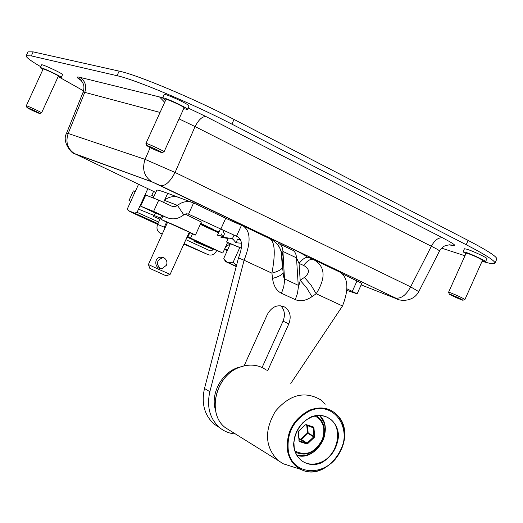 <?xml version="1.0" encoding="UTF-8"?>
<svg xmlns="http://www.w3.org/2000/svg" width="523" height="523" viewBox="0 0 523 523"><rect width="100%" height="100%" fill="white"/><g stroke="black" fill="none" stroke-linecap="round" stroke-linejoin="round"><path stroke-width="0.78" d="M40.729 66.702C30.576 60.773 25.738 57.112 26.222 55.726L31.321 55.902L117.041 75.704C134.882 79.457 192.006 103.456 231.898 124.141L466.183 244.705C486.174 255.106 495.745 261.31 494.895 263.317C494.013 264.259 489.737 263.579 482.069 261.278M494.987 263.108L496.745 259.192C497.628 257.113 488.083 250.85 468.111 240.417L234.036 119.44C194.177 98.684 137.033 74.743 119.139 71.115L33.165 51.875L27.987 51.869M464.967 255.754L441.628 248.144M81.49 80.699C76.43 77.541 75.828 76.404 79.692 77.28C85.171 80.764 86.864 85.785 84.765 92.349L83.131 92.113M79.692 77.28L159.541 96.945L164.693 102.279M188.117 107.999L205.97 116.557C202.296 116.361 198.668 119.702 195.066 126.566L179.049 118.884M205.97 116.557L442.791 237.913C438.529 237.265 434.718 240.05 431.351 246.261L195.066 126.566L175.068 172.453C170.191 181.736 165.379 186.149 160.633 185.678L151.742 181.729C144.119 176.506 141.89 169.053 145.067 159.365L175.068 172.453L410.633 286.866C406.07 295.273 401.01 298.973 395.46 297.966L151.788 181.749M449.551 244.79L452.774 245.411C451.323 244.692 448.904 244.751 445.504 245.594C443.275 246.405 441.255 248.255 439.438 251.132C439.621 250.576 436.927 248.955 431.351 246.261L410.633 286.866L418.766 291.651C412.34 303.66 396.761 300.477 395.447 297.96L160.443 185.619M83.144 92.081L66.532 133.28L68.18 133.483C65.355 142.151 67.46 148.859 74.495 153.612L155.442 192.301M83.569 90.858L58.916 76.979M398.918 299.574L396.434 298.731C398.095 299.359 397.696 299.078 395.231 297.881M464.869 299.522L464.914 299.502C462.567 297.94 457.697 295.672 450.316 292.71L448.623 292.311M464.914 299.502L463.005 300.222C463.012 300.751 448.597 294.318 449.316 294.116L450.767 294.527C456.952 297.018 461.031 298.914 463.005 300.222M466.137 253.158L467.928 253.492C475.414 256.296 480.264 258.591 482.481 260.362L464.921 299.489M465.875 253.74L463.084 251.785L465.529 252.263C471.681 254.171 486.638 261.232 485.56 261.716L482.226 260.938M464.437 248.778L466.895 249.21C473.06 251.099 488.011 258.166 486.926 258.669L485.573 261.683M163.987 151.814L164.065 151.788C164.935 151.376 145.989 142.674 145.924 143.459L145.963 143.577M161.117 152.428C154.35 149.768 149.552 147.493 146.721 145.597C146.786 144.956 162.646 152.239 161.927 152.579L161.117 152.428M146.721 145.597L145.924 143.459L165.948 99.527C166.118 98.363 185.155 107.163 184.057 107.895L164.072 151.775M165.601 100.285L162.548 97.951C162.771 96.343 188.98 108.457 187.456 109.457L183.723 108.634M164.091 94.565L164.104 94.532C164.34 92.891 190.549 105.012 189.006 106.051L187.469 109.431M41.526 112.883L41.572 112.863C42.226 112.608 26.255 105.215 26.287 105.796L26.313 105.862M39.31 113.432C33.773 111.209 29.661 109.268 26.967 107.594C26.941 107.117 40.31 113.301 39.774 113.517L39.31 113.432M26.967 107.594L26.287 105.796L43.128 69.056C43.167 68.212 59.184 75.698 58.373 76.181L41.572 112.863L39.774 113.517M42.886 69.585L40.264 67.715C40.31 66.552 62.361 76.855 61.23 77.515L58.138 76.698M41.565 64.872L41.572 64.859C41.631 63.669 63.682 73.978 62.538 74.665L61.237 77.502M216.712 250.484L216.535 250.863C214.456 254.564 211.632 255.825 208.069 254.649L184.096 243.6M185.887 239.658L210.096 250.831L211.952 250.589L213.234 249.02M161.672 215.483L157.619 224.387C156.285 228.061 157.031 230.931 159.868 233.003L162.215 234.114M183.874 244.091L208.069 254.649M154.01 196.328L151.735 195.458L153.932 196.498M194.255 240.39L193.889 241.195L213.116 249.281M155.782 192.431L153.501 191.568L151.735 195.458M164.261 258.002L162.261 257.904C156.521 260.48 155.906 264.004 160.417 268.476M163.562 257.623C166.602 259.382 167.576 261.912 166.484 265.213L162.307 268.436C154.71 270.058 153.311 257.944 160.496 257.179L163.562 257.623M149.872 268.43L166.196 275.83M158.319 269.149L148.388 264.514L167.563 222.347L189.274 232.212L170.119 274.359L158.319 269.149M189.163 232.454L195.458 235.023L201.362 222.033L185.096 214.064M195.458 235.023L177.173 226.328L161.378 219.529L167.458 222.589M325.214 404.194L320.501 399.709C304.661 390.674 289.624 394.538 275.386 411.294C264.148 430.501 264.958 446.838 277.818 460.318L283.296 463.783L289.52 465.777M218.862 232.16L214.09 230.087L218.804 232.304M217.169 231.192L218.889 232.114M218.856 231.918L217.13 231.29M218.777 232.349L211.874 229.094L218.954 231.964L217.49 235.193L221.778 236.004M200.59 223.726L201.813 224.302L200.571 223.772M200.747 223.386L207.239 226.446L200.721 223.439M200.675 223.537L204.441 225.308L200.655 223.583M209.703 227.662L213.221 229.349L209.723 227.616M207.206 226.675L211.083 228.538L207.252 226.577M211.75 228.741L202.741 224.792L211.737 228.773M282.525 267.116C281.662 259.408 281.433 255.407 281.825 255.113L282.152 255.44L282.943 251.426L296.508 257.872L299.051 263.442L300.182 280.302L306.681 287.859L311.956 296.678L316.193 293.749L310.93 284.937L304.425 277.393L300.182 280.302C299.587 283.865 298.966 285.538 298.319 285.329L284.571 278.936C283.924 278.543 283.446 276.347 283.139 272.339L282.525 267.116C282.093 269.312 278.556 271.332 271.914 273.169L244.097 260.238C251.158 242.221 250.707 230.721 242.757 225.727L225.727 218.3L193.602 202.957C188.071 200.584 182.69 201.388 177.474 205.369L175.074 206.565L172.512 206.526L158.744 200.1L153.599 211.397L166.595 217.47C172.551 219.954 178.278 219.078 183.776 214.848L186.116 213.783L188.202 213.992L237.723 236.821C242.535 239.939 242.783 246.967 238.488 257.891L204.493 388.478L209.847 391.694L244.097 260.238L238.488 257.891M218.575 232.807L200.302 224.354M346.893 288.788L357.117 293.815L346.782 290.37M219.784 427.794L214.084 424.094C204.415 415.184 201.218 403.311 204.493 388.478M262.082 367.532L283.041 321.161C285.434 315.049 284.662 309.904 280.72 305.733M276.595 243.47L279.498 247.274L281.662 252.596L283.139 272.339C282.708 274.555 279.177 276.589 272.542 278.432C273.549 285.904 276.53 290.853 281.479 293.285L295.299 299.62C300.307 301.751 305.857 300.771 311.956 296.678M281.825 255.113C280.812 247.575 276.902 242.136 270.097 238.795C274.948 242.306 275.549 253.766 271.914 273.169L272.542 278.432M315.304 260.395L340.571 272.457C348.259 278.373 348.9 289.552 342.5 305.981L316.193 293.749C326.136 277.7 325.286 266.318 313.643 259.604C310.976 258.408 307.629 260.349 303.595 265.429L299.051 263.442C303.085 258.375 306.445 256.44 309.126 257.643L313.1 259.369M357.124 293.808L361.844 283.342L342.473 273.836M177.827 197.093L167.706 193.333C160.875 190.803 157.246 189.744 156.815 190.163L156.776 190.248M235.52 434.012C229.44 433.521 224.092 431.357 219.457 427.526C209.743 418.57 206.539 406.633 209.847 391.694M342.5 305.981L290.795 383.444M244.11 365.845L267.43 314.29C272.032 306.38 277.896 304.02 285.002 307.21C290.193 311.198 291.468 316.755 288.82 323.881L267.639 370.768M166.595 217.47L153.487 212.175L140.661 206.18L145.714 195.079L158.744 200.1M225.648 246.764L230.166 243.973M166.589 222.177L164.255 227.302L165.144 227.675M165.131 227.708L164.255 227.302M189.823 232.742L187.496 237.873L186.835 237.566M186.829 237.592L187.496 237.873M183.776 214.848L177.474 205.369L164.202 200.289C169.347 196.387 174.649 195.602 180.115 197.942L191.281 202.094M153.599 211.397L140.661 206.18M176.421 206.062L176.852 205.127M224.478 249.347L227.263 250.641M240.377 366.943C223.027 370.5 209.958 392.995 215.456 409.986M236.311 266.233L225.446 261.5L236.219 266.612M233.114 262.311L239.802 247.562L230.388 243.751L223.772 258.329L224.328 259.421L227.498 262.337L233.114 262.311L236.507 265.501M239.802 247.562L241.351 248.262M236.226 266.567L228.675 262.977L236.304 266.279M232.179 238.906L232.617 239.083M230.264 244.025L226.596 242.005L241.371 248.131M221.432 235.938L220.856 237.207L221.85 237.455M226.518 237.854L220.856 237.207M220.033 229.983L218.954 231.957M222.89 230.708L224.432 233.918L222.942 237.194L221.406 233.971M232.48 238.645L222.942 237.194M240.58 239.73L237.481 239.469L235.991 242.77L232.46 238.566L233.951 235.291M241.476 243.215L235.991 242.77M147.846 188.692L137.072 212.338L134.47 213.129L128.848 210.789L127.501 209.553L127.573 208.409L138.562 184.286M154.35 215.45L155.475 212.979M130.855 201.205L129.018 200.466L133.385 190.888L135.228 191.601M141.06 205.304L140.399 205.042M192.484 233.879L190.568 238.089L187.901 236.971M129.018 200.466L130.809 201.303M160.489 218.098L138.536 209.128M159.992 219.176L153.572 216.548M227.525 242.62L222.798 253.04L209.292 247.366L187.724 237.364M222.798 253.04L190.568 238.089M245.254 226.923C264.082 235.272 280.204 242.764 293.606 249.399C301.313 253.25 305.55 255.59 306.328 256.42M230.46 220.51L241.201 225.145M234.036 119.44L231.898 124.141M119.139 71.115L117.041 75.704M468.111 240.417L466.183 244.705M160.058 112.445L84.765 92.349L68.18 133.483L145.067 159.365L150.173 147.636M159.541 96.945L162.607 97.821M442.791 237.913C456.233 245.019 458.416 247.314 449.349 244.797M361.151 284.885L396.434 298.731M152.539 182.135L75.227 153.984M33.165 51.875L31.321 55.902M160.384 233.271L162.235 234.069M164.307 227.191L157.619 224.387C138.157 215.554 128.566 211.017 128.848 210.789M231.055 431.227L225.38 427.703C206.605 413.863 215.371 375.815 239.416 367.355C249.432 363.642 258.427 364.551 266.403 370.088M321.194 462.966C331.523 457.115 337.302 448.126 338.525 436.005C338.1 420.963 324.992 411.608 311.218 416.831C300.699 422.656 294.828 431.737 293.612 444.073C294.181 459.331 307.596 468.366 321.194 462.966M320.808 462.312C313.375 465.326 306.759 464.62 300.973 460.207L297.777 456.788L295.462 452.539L294.135 447.655L293.867 442.38L294.684 436.98L296.534 431.717L299.333 426.846L302.941 422.617L307.178 419.237L311.832 416.864L316.67 415.615L321.462 415.543L325.973 416.654L329.98 418.877C343.716 428.115 337.845 455.683 320.808 462.312M288.454 451.937C286.238 433.43 293.39 419.714 309.917 410.797C333.517 400.396 353.058 427.997 339.924 452.055C327.81 476.656 293.586 477.054 288.454 451.937M309.57 410.169C292.769 419.237 285.493 433.175 287.748 451.996C289.755 460.266 294.201 466.098 301.091 469.491C321.521 480.31 350.044 452.245 343.794 427.938L341.728 421.688L338.368 416.328C330.798 407.92 321.2 405.868 309.57 410.169M313.382 427.003L306.06 424.571L305.641 424.944L313.185 427.742L313.931 427.762L313.382 427.003L312.963 427.383L305.654 424.951M311.996 427.056L313.185 427.742L313.905 436.378L314.65 436.404L313.931 427.762M306.06 424.571L305.203 424.99M298.986 439.235L301.418 439.738L308.158 433.037L313.905 436.378L313.708 436.888L314.251 437.424L314.65 436.404M305.105 424.833L298.574 431.233M306.772 425.323L307.419 433.011L313.708 436.888L307.125 443.125L307.668 443.661L314.251 437.424M298.594 431.331L298.358 431.893L298.594 431.331M307.531 425.572L308.158 433.037L307.419 433.011L300.875 439.209L307.125 443.125L306.648 443.262L306.72 443.929L307.668 443.661M298.483 431.083L298.077 432.109L299.104 440.569L298.306 432.005M298.934 438.568L300.875 439.209L300.941 439.869L306.648 443.262L299.313 440.869L299.378 441.543L306.72 443.929M298.077 432.109L299.104 440.569M298.823 440.784L299.378 441.543M315.029 415.948C323.299 420.754 325.724 428.599 322.305 439.497C315.212 452.663 306.092 456.494 294.952 450.989M295.377 452.225C306.759 456.899 315.885 452.689 322.756 439.608C326.195 428.958 324.044 420.995 316.297 415.707M319.422 415.452C325.437 421.78 326.757 429.814 323.384 439.542C317.232 452.127 308.341 457.311 296.718 455.102M324.051 422.649L319.716 415.452C334.988 429.135 316.265 461.887 296.874 455.37L305.223 455.553M237.723 236.821L238.272 237.082M187.986 213.92L188.528 214.129L193.602 202.957M279.38 243.862L292.122 249.948C294.704 251.027 296.168 253.668 296.508 257.872L298.358 287.186L297.502 293.279L295.299 299.62M278.635 243.509C281.191 244.574 282.629 247.209 282.943 251.426L284.597 280.792L283.708 286.905L281.479 293.285M303.595 265.429C309.74 268.802 310.015 272.79 304.425 277.393M243.888 226.269L270.097 238.795M357.072 280.812L352.319 291.35M343.441 274.869L343.65 274.405M236.468 236.324L241.489 225.25M225.727 218.3L220.713 229.336M224.733 248.778L227.518 250.072M283.041 321.161L288.82 323.881M167.706 193.333L164.725 199.878M164.49 200.401L163.581 202.388M158.685 222.053L137.072 212.338M134.333 213.07L157.953 223.661L134.47 213.129M81.379 80.568L78.627 78.424C80.176 79.058 81.745 80.908 83.32 83.961C84.177 86.112 84.125 88.805 83.17 92.055M66.539 133.28C61.041 142.942 74.142 155.625 74.514 153.625M74.495 153.612L151.742 181.729M439.444 251.132L418.779 291.644M28.039 51.764L26.222 55.726M449.316 294.116L448.584 292.226L466.143 253.139M464.45 248.745L463.084 251.785M161.927 152.579L164.059 151.788M164.104 94.532L162.548 97.951M41.572 64.859L40.264 67.715M162.254 234.023L159.868 233.003M160.496 257.179L162.261 257.904M166.19 275.837L170.099 274.359M149.879 268.449L148.414 264.54M162.98 216.006L161.378 219.529M277.818 460.318L225.38 427.703C206.552 413.837 215.28 375.808 239.325 367.349C246.725 364.492 253.805 364.335 260.572 366.885M300.973 460.207L297.822 456.827L295.521 452.611L294.201 447.747L293.939 442.484L294.75 437.065L296.613 431.776L299.424 426.886L303.046 422.636L307.302 419.243L311.963 416.87L316.794 415.628L321.56 415.569L326.025 416.674L329.98 418.877L325.901 416.628M283.296 463.783L301.091 469.491C326.953 483.259 358.373 438.117 338.368 416.328M224.746 248.745L227.531 250.04M282.564 306.105L285.002 307.21M214.084 424.094L219.457 427.526M156.815 190.163L153.252 197.988M224.328 259.421L225.446 261.5M226.596 242.005L228.322 238.194M221.327 237.39L228.185 238.501M128.122 210.383L127.501 209.553"/></g></svg>

